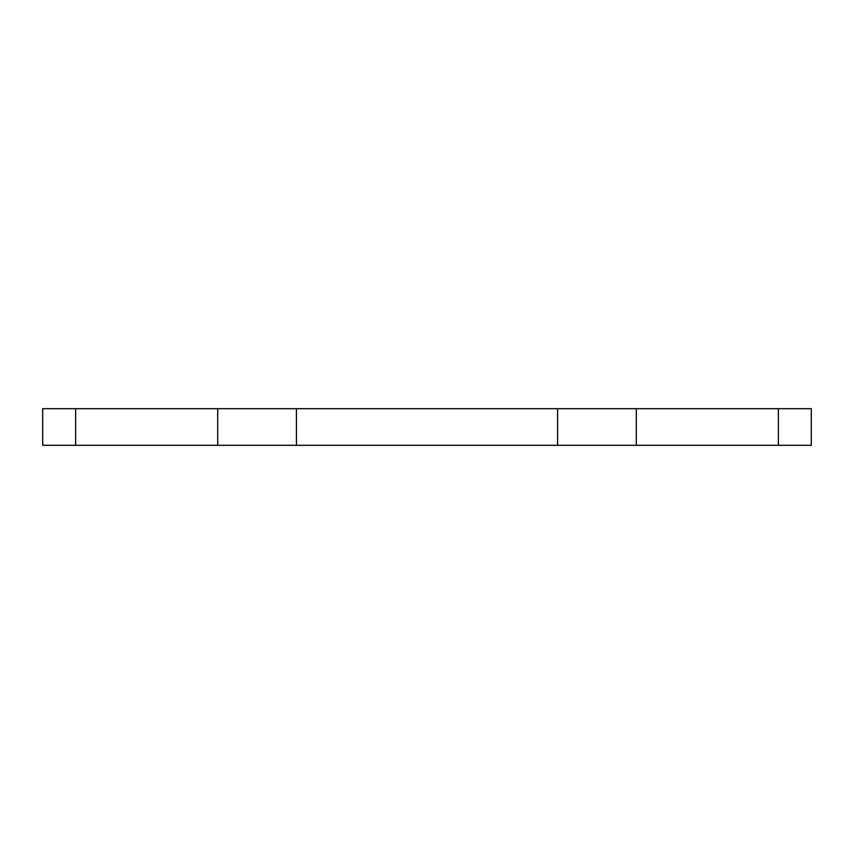 <?xml version="1.0" encoding="UTF-8"?>
<svg xmlns="http://www.w3.org/2000/svg" width="854" height="854" viewBox="0 0 854 854"><rect width="100%" height="100%" fill="white"/><g stroke="black" fill="none" stroke-linecap="round" stroke-linejoin="round"><path stroke-width="1.28" d="M75.643 408.703L811.3 408.703L811.3 445.297L42.7 445.297L42.7 408.703L75.643 408.703L75.643 445.297M778.357 408.703L778.357 445.297M557.577 408.703L557.577 445.297M296.423 408.703L296.423 445.297M217.706 408.703L217.706 445.297M636.294 445.297L636.294 408.703"/></g></svg>
